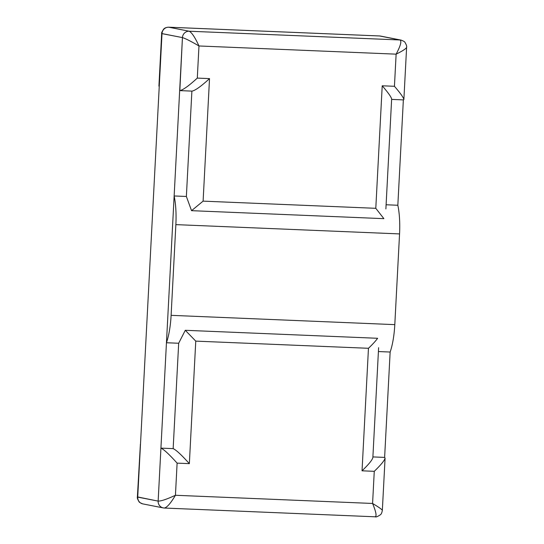 <?xml version="1.0" encoding="UTF-8"?>
<svg xmlns="http://www.w3.org/2000/svg" width="544" height="544" viewBox="0 0 544 544"><rect width="100%" height="100%" fill="white"/><g stroke="black" fill="none" stroke-linecap="round" stroke-linejoin="round"><path stroke-width="0.82" d="M168.558 27.207L168.674 27.2C166.294 27.322 164.594 27.996 163.567 29.22C161.915 31.851 161.282 33.3 161.677 33.572L182.444 37.597L158.148 501.112L137.72 497.107L162.01 33.592L182.444 37.597L179.826 90.61C183.049 89.984 188.877 85.823 197.295 78.105L198.975 45.968C195.038 37.414 191.78 32.497 189.203 31.219L400.071 39.977C401.819 41.222 400.5 45.948 396.127 54.155C402.635 50.959 406.13 48.674 406.613 47.314L403.872 99.559C403.56 97.628 400.418 93.208 394.441 86.292L382.214 85.789L375.795 208.311L203.102 201.137L209.522 78.615L197.295 78.105M378.61 347.698L372.858 457.565C372.314 459.979 368.71 464.392 362.039 470.812L368.458 348.289C372.531 344.427 375.584 341.088 377.624 338.286L185.28 330.296L178.677 343.25L173.155 448.63L160.929 448.12C163.894 449.419 169.286 454.424 177.113 463.134L175.433 495.271L372.579 503.458L374.265 471.322C380.936 464.902 384.547 460.489 385.084 458.075L384.622 457.409L390.143 352.036A38.712 10.295 -87.6 0 0 394.801 324.632L399.554 233.913A38.712 10.295 -87.6 0 0 397.834 205.258L403.356 99.892L403.872 99.559M140.495 444.108L137.72 497.107A6.657 6.412 101.1 0 0 142.841 503.907C140.325 502.935 139.04 502.173 138.972 501.629C137.571 499.283 137.047 497.706 137.394 496.896L158.148 501.112C161.18 501.153 166.94 499.202 175.433 495.271C170.782 503.146 167.09 507.402 164.37 508.042L163.282 507.912A6.657 6.412 -78.9 0 1 158.148 501.112L160.929 448.12M375.224 516.8C376.87 516.113 375.986 511.666 372.579 503.458C378.726 507.151 381.976 509.436 382.344 510.32C381.929 512.659 381.303 514.128 380.453 514.719C377.631 516.596 375.884 517.29 375.217 516.8L164.37 508.042M173.155 448.63C176.12 449.922 181.512 454.927 189.346 463.644L177.113 463.134M185.28 330.296L195.765 341.122L189.346 463.644M384.622 457.409L372.892 456.919M140.4 444.101L137.387 496.89M375.795 208.311L383.894 218.661L191.549 210.671L186.368 196.472L191.889 91.113M191.549 210.671L203.102 201.137M191.889 91.1L192.052 91.12C195.282 90.494 201.103 86.326 209.522 78.615M385.886 208.923L391.646 99.049C391.333 97.118 388.192 92.698 382.214 85.789M394.441 86.292L396.127 54.155L198.975 45.968C190.937 41.283 185.429 38.495 182.444 37.597A6.657 6.412 101.1 0 1 189.203 31.219L168.674 27.2L379.535 35.958L400.071 39.977A6.657 6.412 101.1 0 1 401.003 40.086A6.657 6.412 101.1 0 0 401.003 40.086L380.576 36.081A6.657 6.412 -78.9 0 1 380.576 36.081L379.426 35.958M380.569 36.081A6.657 6.412 -78.9 0 0 379.637 35.972L168.769 27.214A6.657 6.412 -78.9 0 0 162.01 33.592L159.236 86.584L158.916 86.129L161.67 33.572M178.677 343.25L166.45 342.747L174.141 195.962L186.368 196.472M386.104 204.768L397.834 205.258M390.143 352.036L378.413 351.546M174.141 195.962A38.712 10.295 92.4 0 1 175.862 224.624L171.108 315.336A38.712 10.295 92.4 0 1 166.45 342.747M142.841 503.907A6.657 6.412 101.1 0 0 142.848 503.907L163.282 507.912A6.657 6.412 -78.9 0 0 164.213 508.021M374.265 471.322L362.039 470.812M368.458 348.289L195.765 341.122M171.108 315.336L394.801 324.632M399.554 233.913L175.862 224.624M385.084 458.075L382.344 510.32M391.626 99.409L403.498 99.899M179.826 90.61L192.052 91.12M401.01 40.086C403.594 41.079 404.933 41.868 405.022 42.466C406.436 44.873 406.96 46.492 406.599 47.308"/></g></svg>

